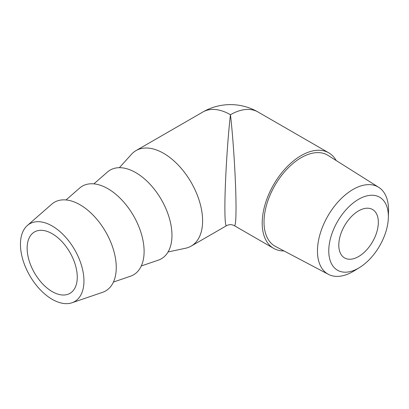 <?xml version="1.0" encoding="UTF-8"?>
<svg xmlns="http://www.w3.org/2000/svg" width="409" height="409" viewBox="0 0 409 409"><rect width="100%" height="100%" fill="white"/><g stroke="black" fill="none" stroke-linecap="round" stroke-linejoin="round"><path stroke-width="0.61" d="M388.371 216.519A42.147 24.33 -60 0 1 388.356 217.644A42.147 24.33 -60 0 1 359.537 267.558A42.147 24.33 -60 0 1 328.775 251.668A42.147 24.33 -60 0 1 358.248 199.5A42.147 24.33 -60 0 1 388.371 216.519M388.356 217.644L388.53 211.33A50.271 29.024 120 0 0 388.55 209.986A50.271 29.024 120 0 0 378.693 187.307A50.271 29.024 120 0 0 339.767 200.057A50.271 29.024 120 0 0 317.456 251.029A50.271 29.024 120 0 0 328.432 274.357A50.271 29.024 120 0 0 354.158 270.865L359.537 267.558M328.432 274.357L275.502 246.453A52.572 30.353 -60 0 1 264.02 222.061A52.572 30.353 -60 0 1 287.353 168.753A52.572 30.353 -60 0 1 328.059 155.415L378.693 187.307M378.345 222.307A27.965 16.145 -60 0 1 366.137 250.451A27.965 16.145 -60 0 1 344.588 257.941A27.965 16.145 -60 0 1 344.588 225.65A27.965 16.145 -60 0 1 372.553 209.505A27.965 16.145 -60 0 1 378.345 222.307M284.004 250.937A55.143 31.836 -60 0 1 273.626 248.355A55.143 31.836 -60 0 1 262.205 223.109A55.143 31.836 -60 0 1 286.274 167.613A55.143 31.836 -60 0 1 328.77 152.843A55.143 31.836 -60 0 1 336.193 160.538M77.265 277.138A35.45 20.465 60 0 1 69.924 293.365A35.45 20.465 60 0 1 34.479 272.9A35.45 20.465 60 0 1 34.479 231.964A35.45 20.465 60 0 1 61.795 241.463A35.45 20.465 60 0 1 77.265 277.138M328.77 152.843L258.023 112A55.143 31.836 -60 0 0 230.451 114.73C227.476 140.011 224.822 184.469 224.884 207.997C224.909 220.119 225.451 226.019 226.509 225.707C229.137 224.306 231.765 224.306 234.393 225.707C235.456 226.019 235.998 220.114 236.024 207.997C236.085 184.469 233.432 140.011 230.451 114.73A55.143 31.836 -120 0 0 202.879 112L136.039 150.589A55.143 31.836 60 0 1 178.528 165.364A55.143 31.836 60 0 1 202.603 220.86A55.143 31.836 60 0 1 191.182 246.1A55.143 31.836 60 0 1 185.64 248.217L168.053 251.97M119.392 167.685L131.437 154.331A55.143 31.836 60 0 1 136.039 150.589M93.891 183.866L107.424 172.041A51.207 29.566 60 0 1 161.361 199.643A51.207 29.566 60 0 1 158.298 260.16L141.289 265.962M66.038 199.945L79.571 188.12A51.207 29.566 60 0 1 133.508 215.727A51.207 29.566 60 0 1 130.445 276.239L113.436 282.041M27.352 225.497L51.718 204.198A51.207 29.566 60 0 1 105.655 231.806A51.207 29.566 60 0 1 102.593 292.317L71.969 302.772A44.903 25.925 -120 0 0 74.653 249.705A44.903 25.925 -120 0 0 27.352 225.497A44.903 25.925 -120 0 0 20.45 244.337A44.903 25.925 -120 0 0 38.41 287.726A44.903 25.925 -120 0 0 71.969 302.772M226.514 225.702L191.182 246.1M258.023 112A55.143 55.143 0 0 0 202.879 112M273.626 248.355L234.393 225.702"/></g></svg>
